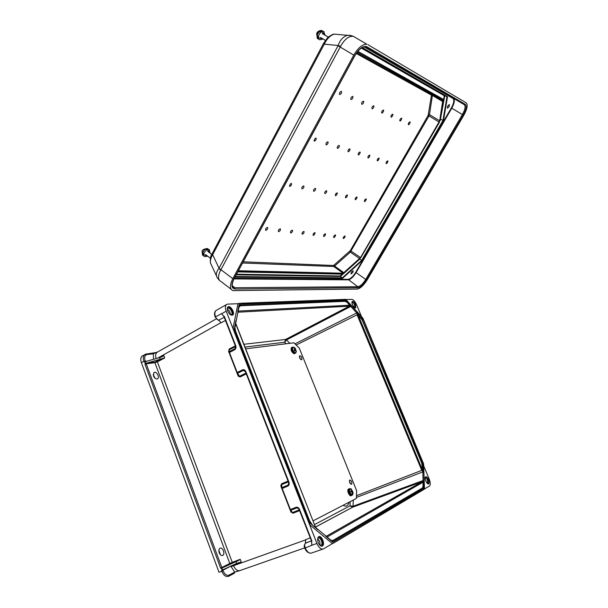 <?xml version="1.0" encoding="UTF-8"?>
<svg xmlns="http://www.w3.org/2000/svg" width="608" height="608" viewBox="0 0 608 608"><rect width="100%" height="100%" fill="white"/><g stroke="black" fill="none" stroke-linecap="round" stroke-linejoin="round"><path stroke-width="0.91" d="M311.592 541.067L311.874 545.239L316.928 543.468L232.97 328.54L234.179 329.392L309.829 522.979L317.536 529.089M318.303 542.678C319.648 545.596 321.077 546.691 322.582 545.946C325.394 544.008 321.184 534.455 318.562 536.818C317.46 537.989 317.376 539.942 318.303 542.678M316.928 543.468C318.949 547.876 321.146 549.685 323.517 548.872L332.371 543.62L309.563 524.613L309.829 522.979M219.184 320.553L218.872 320.234C217.459 319.968 216.326 318.797 215.475 316.73C214.563 314.017 214.685 311.988 215.84 310.627L216.661 310.164M305.505 542.898L305.573 539.912L305.444 543.142C304.494 544.168 304.433 545.809 305.262 548.074C307.268 552.163 309.411 553.797 311.706 552.961L322.704 549.153M228.859 576.194L234.331 573.245L234.718 572.075L230.774 566.132L222.862 570.274L223.03 570.714C224.702 574.423 226.723 575.89 229.087 575.107L234.718 572.075L239.78 570.676M219.245 552.862C220.286 555.142 221.517 555.948 222.916 555.279C225.5 553.607 222.232 546.387 219.792 548.386C218.789 549.328 218.599 550.825 219.245 552.862M153.497 375.987L153.847 372.59C156.013 370.606 160.056 377.013 157.715 378.7C156.142 379.415 154.736 378.51 153.497 375.987M221.798 569.103L220.598 568.1L229.771 563.449L154.896 362.695L146.224 363.812L221.852 567.545L222.384 567.857L221.852 569.263L223.052 569.681L236.611 563.434L235.942 561.64L238.594 560.477L230.295 563.753L222.384 567.864L235.942 561.64M146.391 363.204L145.198 362.695L145.768 361.524L159.577 357.588L160.2 359.252L162.83 358.332L155.07 362.102L146.391 363.204L160.2 359.252M229.087 575.107L228.692 576.285C225.986 577.19 223.676 575.518 221.776 571.269L219.009 572.257L141.398 362.687L143.891 361.304L145.145 362.55M220.415 554.754L218.888 550.248M143.002 355.566L142.067 356.09C140.63 357.656 140.41 359.852 141.398 362.687M153.186 374.536L155.215 378.389M348.665 503.416L348.331 502.58M232.97 328.54L226.184 311.174C225.104 308.279 225.15 306.105 226.336 304.654L227.696 304.106L237.964 303.711L232.97 328.54M224.132 316.7L221.548 313.599L215.156 317.072L218.318 320.264L224.238 317.353M423.776 466.055L429.233 479.134C430.472 482.448 430.586 484.72 429.582 485.936L424.506 488.954M155.07 362.102L154.896 362.695L157.373 361.844L232.256 562.354L240.236 559.299L241.247 561.997L236.611 563.434M326.26 536.294L422.127 481.772L422.955 482.273L423.312 480.958L424.126 481.164L424.293 486.43L423.571 488.672L334.187 541.485L331.345 540.869L326.032 536.507L333.762 542.967L424.513 489.075L423.609 463.866L423.867 472.028L422.826 471.884L423.092 480.898L422.233 481.711L352.61 507.216L315.339 527.182M333.762 542.967L332.371 543.62M240.236 559.299L238.594 560.477M241.247 561.997L233.259 565.037L233.442 565.524C235.342 569.688 237.591 571.345 240.19 570.486L304.707 547.869M311.874 545.239L304.821 548.15C303.833 546.774 304.038 545.102 305.444 543.142L311.372 540.907L305.49 543.111L305.664 539.722M311.858 545.444L311.547 541.378M288.914 482.053L288.504 482.228L245.518 371.952L245.883 371.678L288.914 482.053C289.492 483.983 289.142 485.336 287.85 486.104L281.793 488.619L282.15 487.525L287.797 485.184L288.526 484.424L288.633 482.174M299.311 509.565L298.232 508.28L296.666 507.969L290.966 510.249L289.978 509.702L296.088 507.27C297.548 506.912 298.718 507.657 299.607 509.481L311.904 541.036M322.582 545.946L321.792 546.242C324.201 544.639 321.374 536.438 318.554 536.818M319.466 544.768L321.077 545.232C323.684 544.16 320.051 535.899 318.09 538.437L317.657 539.494M319.709 544.966C320.408 542.526 319.747 540.596 317.726 539.182M235.782 324.041L235.714 323.608M234.924 327.834L235.714 323.874L315.544 527.349M326.07 536.537L325.782 535.982M327.096 537.001L326.382 536.385M311.372 540.9L305.178 543.339M299.189 509.641L311.638 541.348M311.851 545.346L311.699 542.344M288.504 482.228L288.595 484.257M299.182 509.633L299.607 509.481M288.359 481.87L281.557 484.713L281.512 483.801L280.805 485.944L281.557 484.713L282.196 488.452L290.388 509.55L292.38 512.567L291.399 512.035L290.16 509.998M299.569 510.621L292.95 513.258L292.38 512.567L299.258 509.823M292.95 513.258L291.392 512.035M227.764 311.091C227.08 309.176 227.118 307.815 227.878 306.994C230.143 304.707 235.349 313.021 232.856 314.929C231.108 315.696 229.414 314.412 227.764 311.091M147.607 361L145.289 361.289L145.137 360.878C144.096 357.306 144.727 355.186 147.03 354.532L153.254 353.826L157.639 351.979M157.556 352.024L157.062 352.176M156.826 352.245L152.707 353.294M361.547 316.669L356.478 304.517C355.004 301.363 353.453 299.645 351.819 299.364L345.998 299.584M162.306 356.622L159.577 357.588M362.626 317.862L357.337 312.17L361.19 316.449L363.151 319.633L362.467 319.854L357.261 313.242L357.998 314.617L357.109 314.929L356.98 313.257L350.763 306.402L349.136 306.196L349.448 305.231L350.626 305.961L351.052 305.307L347.464 301.363L345.336 300.071L240.692 304.182L238.906 305.984L237.713 311.691L239.385 303.308L345.792 299.364M239.385 303.308L237.964 303.711M162.556 356.493L163.757 355.46L160.003 357.458M156.925 361.471L157.373 361.844L164.692 357.952L162.83 358.332M156.15 358.56C155.314 355.878 155.549 353.826 156.864 352.42L157.753 351.918M145.722 354.114L144.529 354.707C143.108 356.273 142.888 358.469 143.891 361.304L145.137 360.878M221.548 313.599L223.995 316.722M245.883 371.678C245.039 369.96 243.937 369.322 242.554 369.786L236.824 372.734L237.766 373.19L243.139 370.515L244.826 370.88L245.51 371.929M235.729 345.648L235.159 348.521L229.391 351.622L229.056 352.716L234.734 349.699C235.957 348.848 236.284 347.495 235.729 345.648L224.314 316.358M357.367 312.2L356.721 312.953L350.77 306.432L351.371 305.611L351.052 305.307L350.527 306.174L347.039 302.016L349.448 305.231L238.207 311.098M227.795 307.078C230.402 306.394 234.232 313.462 232.218 315.233M227.339 309.533L227.635 308.537C229.246 306.174 233.708 313.302 231.344 314.442L229.9 314.26M227.354 309.358C229.421 310.399 230.326 312.056 230.052 314.344M237.72 311.646L237.91 312.269M234.179 329.392L236.056 321.404M238.997 307.131L237.926 312.208L349.136 306.196M238.192 311.174L238.024 311.95M221.266 322.643L218.675 320.302M221.601 313.667L223.949 316.426M223.972 316.677L235.372 345.914M236.938 372.932L238.534 375.843L240.038 377.006L246.286 373.912M228.859 350.945L229.178 349.03L229.003 352.222M238.541 375.858L238.184 376.101L240.038 377.006M152.334 353.332L153.254 353.826L153.634 359.282M362.961 318.349L423.609 463.866M428.442 479.583C429.225 481.673 429.301 483.086 428.67 483.831C427.166 485.237 423.92 477.926 425.577 476.862C426.466 476.49 427.424 477.402 428.442 479.583M348.642 503.477L348.293 502.603M357.109 314.929L421.678 470.189L422.803 471.474L423.1 480.548L424.141 480.692L424.407 489.151M415.69 484.097L415.644 483.276M356.341 505.043L356.334 505.848M362.132 319.96L422.089 462.984L422.856 466.184L423.016 471.291L357.998 314.617L362.132 319.96L421.754 463.129L422.575 469.802L421.678 470.189M425.448 476.991L427.804 479.834L428.154 483.953M425.144 478.207L425.243 478.055C425.904 477.622 426.649 478.276 427.477 480.024L427.553 483.261L427.105 483.246M425.243 479.241L426.482 482.418M418.98 484.538L418.593 483.755M418.38 483.117L418.22 482.334M356.493 495.71L422.628 470.022M423.867 471.983L423.814 471.496L422.803 471.474L423.814 471.496L423.654 466.389L422.765 462.688L363.151 319.633M422.993 482.121L422.226 481.696L352.61 507.216L350.018 505.826L314.458 524.62M424.293 486.43L423.48 486.225L423.092 480.898L424.126 481.164L424.141 480.738M355.558 304.562C354.38 302.153 353.286 301.12 352.268 301.484C350.74 302.564 354.396 309.198 355.748 307.808L355.558 304.562M355.292 307.952L354.966 304.859L352.138 301.636M354.244 307.397L354.639 307.367L354.578 304.882C353.628 302.966 352.784 302.222 352.04 302.647L351.948 302.807M353.544 306.63L352.146 303.825M296.149 345.017L357.884 314.42M357.261 313.242L357.679 312.588L357.261 313.242M349.585 305.322L349.296 306.174L285.517 339.477L243.854 344.295M356.524 53.01L442.7 100.89L439.69 120.794L429.484 114.638L432.402 95.448L442.867 101.658M431.536 94.688L428.131 115.429L350.322 250.625L360.552 257.579L439.69 120.794M360.552 257.579L343.178 273.22L333.762 266.509L333.564 265.491L243.23 261.805M238.389 270.742L343.178 273.22M373.608 107.578C374.277 105.64 373.92 105.275 372.529 106.476L371.898 107.707C371.822 109.197 372.392 109.151 373.608 107.578M349.714 150.503C350.345 148.686 349.98 148.36 348.62 149.507L347.981 150.67C347.89 152.152 348.475 152.091 349.714 150.503M326.473 192.265C325.196 193.868 324.611 193.944 324.71 192.485L325.364 191.353C326.701 190.266 327.066 190.57 326.473 192.265M339.051 147.136C339.674 145.221 339.256 144.909 337.805 146.201L337.273 147.189C337.121 148.823 337.714 148.8 339.051 147.136M363.402 103.064C364.07 101.012 363.66 100.67 362.178 102.022L361.646 103.071C361.517 104.713 362.102 104.713 363.402 103.064M327.826 143.602C328.434 141.558 327.955 141.284 326.397 142.781L326.025 143.48C325.774 145.312 326.374 145.35 327.826 143.602M352.655 98.306C353.309 96.125 352.845 95.813 351.257 97.371L350.869 98.146C350.656 99.986 351.249 100.046 352.655 98.306M316 139.87C317.064 133.942 311.25 144.636 316 139.87M341.331 93.298C341.932 90.957 341.384 90.714 339.697 92.576C339.097 94.916 339.644 95.16 341.331 93.298M303.848 232.91C302.556 234.528 301.956 234.62 302.062 233.191L302.746 232.074C304.046 231.048 304.41 231.329 303.848 232.91M315.37 189.992C314.009 191.672 313.409 191.702 313.568 190.099L314.116 189.141C315.544 187.918 315.962 188.199 315.37 189.992M292.342 231.671C290.958 233.358 290.35 233.419 290.518 231.846L291.095 230.896C292.486 229.74 292.896 229.999 292.342 231.671M303.696 187.598C302.222 189.369 301.614 189.346 301.88 187.545L302.267 186.861C303.795 185.448 304.274 185.691 303.696 187.598M280.25 230.364C278.753 232.142 278.137 232.15 278.403 230.394L278.836 229.687C280.326 228.372 280.797 228.593 280.25 230.364M291.414 185.083C286.68 189.886 292.319 179.504 291.414 185.083M267.535 228.996C265.81 230.903 265.217 230.797 265.772 228.684L265.818 228.608C267.452 226.913 268.029 227.042 267.535 228.996M358.484 153.269L358.895 152.669C362.254 149.857 357.99 157.624 358.188 153.961L358.484 153.269M381.991 111.279L382.364 110.732C385.708 107.806 381.535 115.839 381.657 112.092L381.991 111.279M368.228 156.34L368.684 155.694C371.83 153.11 367.756 160.474 367.916 157.084L368.228 156.34M391.301 115.398L391.719 114.798C394.858 112.115 390.86 119.715 390.952 116.25L391.301 115.398M377.515 159.266L378.009 158.589C380.973 156.203 377.074 163.195 377.196 160.048L377.515 159.266M400.178 119.32L400.626 118.689C403.583 116.204 399.752 123.424 399.821 120.209L400.178 119.32M386.392 162.062L386.908 161.363C389.705 159.152 385.958 165.809 386.057 162.876L386.392 162.062M408.644 123.067L409.123 122.406C411.912 120.103 408.234 126.981 408.28 123.979L408.644 123.067M335.593 194.134L335.335 194.735C335.069 198.299 339.424 190.79 336.064 193.481L335.593 194.134M313.31 233.936L313.082 234.452C312.748 237.91 317.186 230.66 313.834 233.221L313.31 233.936M345.747 196.217L345.466 196.863C345.253 200.169 349.402 193.048 346.248 195.518L345.747 196.217M323.844 235.068L323.593 235.638C323.319 238.845 327.545 231.967 324.398 234.323L323.844 235.068M355.437 198.2L355.14 198.892C354.966 201.962 358.933 195.191 355.969 197.471L355.437 198.2M333.898 236.155L333.64 236.77C333.404 239.757 337.44 233.206 334.491 235.38L333.898 236.155M364.686 200.093L364.39 200.815C364.238 203.688 368.038 197.228 365.248 199.348L364.686 200.093M343.52 237.196L343.239 237.842C343.049 240.631 346.902 234.376 344.128 236.398L343.52 237.196M357.816 51.323L441.461 98.283L443.012 99.233L443.103 100.191L357.132 52.182M352.959 272.354L353.164 270.727C351.561 271.533 350.877 272.597 351.105 273.942L352.959 272.354M449.122 106.734L449.426 104.53C447.784 105.526 447.131 106.75 447.473 108.201L449.122 106.734M366.928 44.293L353.316 36.305C348.764 35.918 344.508 39.277 340.548 46.36L338.139 45.501C340.108 39.915 343.277 36.51 347.632 35.294C347.084 35.386 349.212 34.77 353.316 36.305L366.928 44.293C362.581 44.034 358.196 47.652 353.765 55.13L232.803 278.654L219.032 268.288C216.129 271.966 215.597 275.196 217.413 277.97L219.275 280.227M232.803 278.654C229.626 285.129 229.664 289.119 232.91 290.616L357.2 289.074C360.354 288.481 363.69 285.395 367.224 279.824L463.79 115.3C467.24 108.954 468.046 104.804 466.214 102.851L368.007 44.711M340.548 46.36L220.651 270.248L219.032 268.288L212.177 253.612M337.524 34.42L334.278 34.147C330.228 35.37 326.899 38.707 324.277 44.148L323.433 43.586L327.218 38.228C328.654 36.336 333.526 33.744 334.278 34.147L351.477 35.652M361.783 47.796L446.971 96.854L442.936 120.566L361.669 260.391L359.784 259.076M440.276 120.27L444.805 95.578L444.243 95.707L443.506 100.115M362.269 47.53L447.534 96.718L446.971 96.854M231.093 289.233L221.19 281.648C217.816 279.923 217.641 276.123 220.651 270.248M216.402 275.789L211.417 264.997C209.714 262.458 210.132 259.016 212.678 254.684L324.277 44.148L338.139 45.501L219.146 268.098M236.185 274.808L340.396 276.473L342.334 277.856L235.273 276.488M343.353 273.805L340.396 276.473L340.229 275.964L236.52 274.185M362.026 260.718L342.494 278.365L342.334 277.856L361.669 260.391L362.026 260.718L443.445 120.673L440.458 119.183M206.576 248.642L206.31 249.516C208.164 250.108 209.16 251.112 209.296 252.54M203.733 254.395L203.832 255.109L203.976 254.646M207.054 248.535L208.118 249.364M203.528 255.322L202.441 254.524M203.604 255.687L202.973 255.482L202.601 253.065C203.748 250.336 205.352 248.824 207.419 248.52L208.491 249.341M207.792 256.249L204.653 256.53C203.604 256.348 203.285 255.474 203.695 253.908C205.215 250.625 207.032 249.166 209.129 249.523L209.562 250.032M320.659 30.704L319.572 31.844M320.682 30.696L321.442 30.658L321.062 31.776M317.984 36.868L318.41 38.426M321.108 30.529L322.438 31.251M318.463 38.631L317.194 37.81M318.607 39.018L317.908 38.844C317.004 38.19 316.852 36.875 317.444 34.892C318.501 32.239 319.884 30.757 321.602 30.453L322.825 31.19M323.099 39.018L319.816 39.786C318.372 39.55 317.999 38.167 318.706 35.652C320.097 32.406 321.708 30.97 323.54 31.335L324.049 31.836M318.083 38.395L318.417 37.4M319.002 37.894L318.85 38.35M351.553 484.31L351.637 484.257C352.169 481.984 351.53 480.571 349.714 480.008C349.159 482.144 349.767 483.573 351.553 484.31M313.006 520.904L356.387 498.408L356.676 490.838L299.341 348.217L293.93 342.806L245.624 348.825M301.553 359.792L301.788 359.685C302.168 357.512 301.454 356.197 299.645 355.741C299.174 357.572 299.812 358.925 301.553 359.792M350.489 483.907L349.357 480.966M300.648 359.412L299.356 356.714M352.579 493.354L352.169 493.354L352.024 491.895L351.044 491.971L350.816 491.165L351.766 491.013L351.135 489.767L352.67 491.15L352.579 493.354M351.014 491.834L352.67 491.15M352.04 491.986L352.48 491.895M350.938 491.553L351.766 491.013M350.976 491.69L352.222 491.006M294.751 350.907L294.295 350.299L294.842 349.433L294.029 348.08L295.602 349.022L295.876 351.242L295.344 350.109L294.751 350.907M294.348 350.36L295.344 350.109M294.774 349.349L295.602 349.022M294.447 350.079L295.556 349.646M349.258 488.847L348.703 488.999C346.879 490.101 349.744 496.759 351.515 495.528L351.728 495.353M348.734 488.984L348.399 489.121C346.568 490.23 349.44 496.88 351.211 495.649M292.197 347.305L291.696 347.48C290.898 349.76 291.718 351.789 294.158 353.552L295.123 353.278M291.407 347.624L291.407 347.624C290.609 349.904 291.43 351.926 293.869 353.696L294.682 353.575M317.786 529.621L312.375 525.023L309.639 520.934L235.456 331.162M235.919 320.674L234.787 326.663L235.395 331.003M330.965 540.238L332.903 540.482L422.492 487.905L423.069 486.119L422.955 482.273L327.127 537.031M305.672 539.623L310.202 537.905M290.989 512.179L290.13 509.968M290.024 509.694L281.838 488.604M281.724 488.323L280.805 485.944M281.512 483.801L288.048 481.065M228.509 351.188L228.988 352.42M229.079 352.648L236.846 372.666M236.983 373.023L238.184 376.101M235.349 345.853L229.178 349.03M221.327 322.696L225.462 320.492M157.662 358.135L221.084 322.59M164.692 357.952L163.757 355.46M230.956 566.618L305.573 539.912M350.208 501.608L350.018 505.826L353.035 506.251L353.294 500.012M286.178 343.771L284.65 342.251L244.933 347.062M235.357 348.217L235.38 345.944M235.972 560.933L236.459 561.29M238.321 562.674L238.708 562.962M343.094 505.301C346.172 507.034 348.118 506.031 348.931 502.269M280.888 344.424L283.852 344.06M223.03 570.714L221.776 571.269L221.852 569.263M220.598 568.1L144.978 364.238L145.198 362.695M221.677 313.72L226.184 311.174M245.951 373.069L239.461 376.284L237.181 372.468L229.406 352.435L229.186 349.828L235.547 346.552M326.23 536.271L422.02 481.802M236.14 561.412L235.653 561.055M287.85 486.104L288.709 483.026M281.724 488.3L281.208 485.777M298.718 508.79L296.088 507.27M233.259 565.037L232.264 565.44M222.33 567.895L230.242 563.768L229.771 563.449L232.256 562.354L232.188 562.917L230.295 563.753M331.892 540.9L333.328 540.816L422.849 488.156L422.492 487.905M334.187 541.485L332.903 540.482M223.022 569.696L221.608 570.828M423.571 488.672L422.849 488.156L423.48 486.225L423.069 486.119M331.345 540.869L331.064 540.322M331.854 540.877L333.085 540.93L331.254 540.482L317.741 529.264L325.751 535.96M312.375 525.023L317.08 528.633M309.639 520.934L312.109 524.476M234.787 326.663L235.547 331.018L309.624 520.896M146.399 363.212L146.224 363.812L144.978 364.238M346.818 302.351L345.124 301.325L240.449 305.74L239.035 307.177M242.554 369.786L245.45 371.777M235.554 347.594L234.734 349.699M351.371 305.611L345.64 299.318M294.979 343.847L356.714 312.953L357.337 312.17L351.401 305.649L350.778 306.432L286.49 339.963L285.517 339.477L284.65 342.251L286.49 339.963L289.849 343.307M238.906 305.984L239.119 306.516L240.532 305.224L345.192 300.907L345.124 301.325M240.692 304.182L240.449 305.74M145.662 361.562L144.043 361.714M345.336 300.071L345.192 300.907L347.039 302.016L347.464 301.363M238.04 311.889L238.99 306.782M238.002 311.995L237.865 311.228L237.933 312.109M237.926 312.2L236.14 321.168L237.971 312.056M236.14 321.168L236.094 321.655M234.992 327.241L235.965 322.004M146.11 354.031L147.03 354.532M416.609 482.927L416.685 483.732M356.425 497.45L422.826 471.884L423.867 472.028L424.141 480.692L423.1 480.548L353.035 506.251L352.663 507.186L315.415 527.06M423.654 466.389L422.461 466.078M422.765 462.688L421.754 463.129M361.19 316.449L360.567 317.429M237.758 271.913L342.061 274.147L343.984 273.22L360.863 257.594L439.447 122.208L443.338 101.27L443.103 100.191M342.821 273.836L237.971 271.51M431.209 95.008L356.22 53.451M350.322 250.625L333.564 265.491M357.785 51.361L443.012 99.233L357.762 51.391M443.445 120.673L447.534 96.718M234.939 277.119L342.494 278.365M365.932 47.318L453.522 98.344L453.013 98.504C454.472 100.001 453.91 103.147 451.334 107.95L355.68 272.43C353.02 276.64 350.482 278.95 348.065 279.346L234.308 278.274M453.013 98.504L364.215 46.9M353.765 55.13L338.025 45.737M357.99 287.736L235.121 289.043C231.344 288.473 230.956 285.015 233.966 278.662L354.738 55.662C359.092 48.488 363.143 45.516 366.898 46.748L465.325 104.363C466.898 106.028 466.214 109.577 463.258 115.011L366.571 279.817C363.538 284.59 360.681 287.227 357.99 287.736L357.793 286.725L234.878 287.736L232.286 285.76M465.325 104.363L464.307 104.69L453.522 98.344C455.035 99.902 454.45 103.185 451.759 108.201L462.407 114.517L365.72 279.422L356.106 272.627L451.759 108.201L451.334 107.95M444.243 95.707L361.304 48.093M340.229 275.964L342.213 274.178M366.898 46.748L365.621 47.211M242.584 262.998L333.762 266.509L334.598 266.076L344.014 272.779M366.571 279.817L365.72 279.422C362.923 283.837 360.278 286.269 357.793 286.725L348.065 279.346M233.974 278.905L348.164 279.847C350.687 279.429 353.332 277.02 356.106 272.627L355.68 272.43M235.121 289.043L234.878 287.736L232.689 286.816M359.7 258.651L350.33 252.107L428.99 115.923L439.189 122.079M464.307 104.69C465.766 106.218 465.135 109.493 462.407 114.517L463.258 115.011M443.338 101.27L443.012 99.233M359.617 259.236L440.146 120.407M428.131 115.429L428.99 115.923L429.484 114.638L428.427 114.661M431.323 95.471L432.425 95.182M349.813 251.271L350.33 252.107L334.598 266.076L334.066 265.232M350.474 488.688L351.333 489.052L353.164 493.156L351.872 494.768C349.463 492.374 349 490.344 350.474 488.688M353.164 493.156L352.397 495.072C350.71 496.5 347.753 489.858 349.57 488.748L350.041 488.596M352.032 495.216L351.986 495.231C350.299 496.66 347.343 490.018 349.167 488.908L350.299 488.581L351.333 489.052M296.347 351.196L295.724 352.967C294.188 354.396 290.822 348.3 292.524 347.16L294.211 347.312L296.347 351.196C296.088 353.286 295.1 353.21 293.375 350.96C292.144 348.034 292.418 346.818 294.211 347.312L295.199 348.285M295.435 353.111L295.336 353.157C293.801 354.586 290.442 348.49 292.136 347.35L292.858 347.008M295.002 353.309C293.535 354.715 289.902 347.624 292.136 347.35L292.425 347.206M234.939 561.328L235.425 561.686M238.686 560.439L232.188 562.917M222.216 555.552L222.916 555.279M320.302 545.262L321.077 545.232M235.752 323.441L315.438 527.113M304.828 548.173C305.938 551.129 307.792 552.824 310.384 553.265M216.205 318.919L156.864 352.42L146.46 353.993L142.067 356.09M226.336 304.654L215.84 310.627C214.388 312.01 214.153 314.138 215.141 317.026M157.206 378.959L157.715 378.7M232.332 315.21L232.856 314.929M230.751 314.556L231.344 314.442M223.592 315.985L223.957 316.639M362.778 318.03L345.762 299.334M210.528 263.226C209.973 258.902 210.52 255.717 212.154 253.658L323.433 43.594M364.785 46.892C361.92 46.77 358.614 49.712 354.852 55.723L234.133 278.593M234.126 278.608C231.694 283.951 231.618 286.953 233.898 287.607L232.552 286.581M440.298 120.164L443.49 101.019M359.571 259.274L343.938 273.349M343.9 273.387L342.418 274.162M202.973 255.482L202.578 255.01M207.419 248.52C203.703 248.961 201.924 249.987 202.084 251.598L202.54 254.942M204.638 249.66L202.874 251.932M202.874 252.35C203.133 254.395 204.478 255.474 206.91 255.58M209.129 249.523L210.17 253.202M211.774 254.41L207.662 251.309M210.421 258.24L205.572 254.577M447.944 106.263L447.997 105.648M351.371 272.209L351.766 271.654M317.429 38.372L317.908 38.844M321.602 30.453C318.896 30.529 317.247 31.631 316.646 33.767L317.391 38.319M324.11 34.641C323.137 32.186 321.45 31.312 319.056 32.026M318.653 32.247C317.733 32.794 317.292 33.615 317.315 34.724M317.346 35.211C318.098 37.658 319.671 38.714 322.065 38.403M323.54 31.335L325.143 35.256M328.328 37.149L322.24 33.524M325.417 40.402L320.5 37.46M349.57 488.748L349.167 488.908C348.369 489.47 348.179 490.542 348.589 492.123C349.76 494.768 350.748 495.847 351.568 495.383"/></g></svg>
